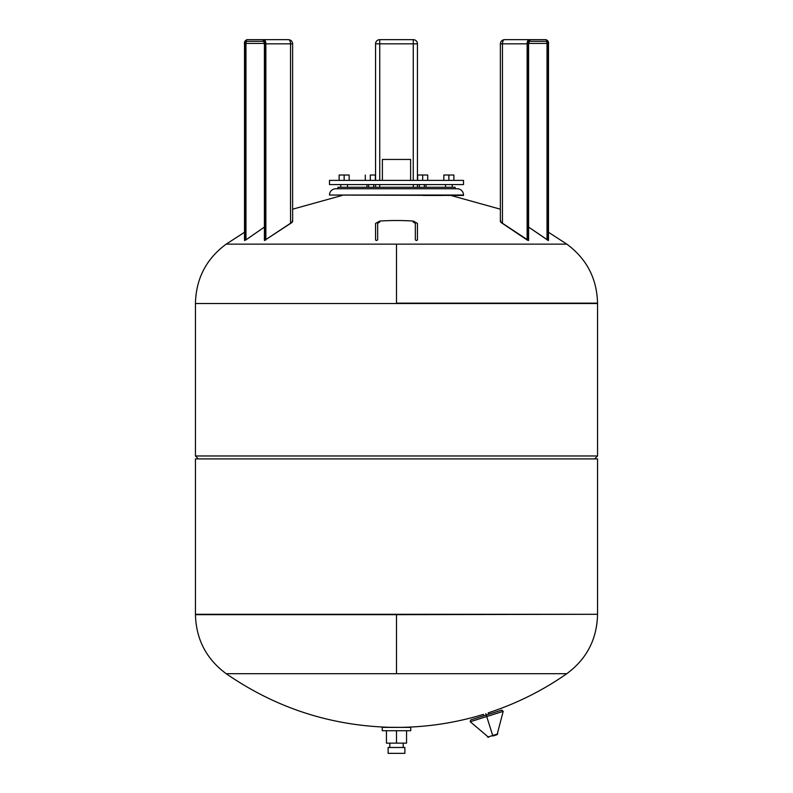 <?xml version="1.0" encoding="UTF-8"?>
<svg xmlns="http://www.w3.org/2000/svg" width="793" height="793" viewBox="0 0 793 793"><rect width="100%" height="100%" fill="white"/><g stroke="black" fill="none" stroke-linecap="round" stroke-linejoin="round"><path stroke-width="1.19" d="M389.799 747.482L389.799 743.13L389.799 747.482M403.201 743.13L403.201 747.482L403.201 743.13M396.5 743.13L386.449 743.13L386.449 730.73L386.449 743.13L396.5 743.13L396.5 730.73L396.5 743.13L406.551 743.13L406.551 730.73L406.551 743.13L396.5 743.13M382.256 730.73L410.744 730.73L382.256 730.73L382.256 727.379L410.744 727.379L410.744 730.73L410.744 727.379L382.256 727.379L382.256 730.73M389.799 727.31L403.201 727.379L389.799 727.31C329.967 725.575 275.429 707.703 226.183 673.683L396.5 673.683L226.183 673.683C206.339 659.013 196.099 639.336 195.455 614.674L396.5 614.674L396.5 673.683L396.5 614.674L597.545 614.297L195.455 614.674M388.124 753.35L404.876 753.35L388.124 753.35L388.124 747.482L404.876 747.482L388.124 747.482L388.124 753.35M404.876 747.482L404.876 753.35L404.876 747.482M485.802 713.621C482.709 714.602 482.709 714.602 485.802 713.621L486.248 715.028L485.802 713.621C488.894 712.649 488.894 712.649 485.802 713.621C488.894 712.649 488.894 712.649 485.802 713.621C482.709 714.602 482.709 714.602 485.802 713.621C488.894 712.649 488.894 712.649 485.802 713.621M597.545 614.674C596.901 639.336 586.661 659.013 566.817 673.683L396.5 673.683L566.817 673.683C542.561 690.644 516.352 703.698 488.201 712.867L488.647 714.275L486.248 715.028L492.859 736.003C487.408 737.728 487.408 737.728 492.859 736.003L497.092 734.675L492.859 736.003L492.711 735.517L497.796 733.912L487.626 737.123L497.796 733.912L492.711 735.517L486.724 716.545L503.198 711.351L470.259 721.739L486.724 716.545L486.248 715.028L501.86 710.112L488.647 714.275M195.455 614.297L597.545 614.297L597.545 458.909L195.455 458.909L195.455 614.297L195.455 458.909L597.545 458.909L597.545 614.297L195.455 614.297M195.455 303.521L195.455 455.975L195.455 303.521L597.545 303.521L597.545 455.975L597.545 303.521L195.455 303.521M597.545 455.975L195.455 455.975L198.389 458.909L195.455 455.975L597.545 455.975L594.611 458.909L597.545 455.975M195.455 303.144C196.099 278.472 206.339 258.805 226.183 244.135L396.5 244.135L396.5 303.144L396.5 244.135L566.817 244.135L226.183 244.135L244.512 232.28M597.545 303.144L396.5 303.144L597.545 303.144C596.901 278.472 586.661 258.805 566.817 244.135L548.488 232.28M292.072 221.049C293.083 221.396 292.577 222.199 290.535 223.438L290.535 43.843L265.873 43.843L265.873 240.001L265.873 43.843A4.193 2.092 -90 0 0 265.259 40.879A4.193 2.092 -90 0 0 263.782 39.65A0.843 0.724 90 0 0 263.266 39.898A0.843 0.724 -90 0 1 263.782 39.65L247.019 39.65A0.843 0.724 90 0 0 246.296 40.493A3.35 1.675 -90 0 0 244.621 43.843L246.296 40.493A2.934 1.467 -90 0 0 244.829 43.417L244.829 240.457L245.979 239.833L244.621 240.487L244.512 43.843L244.829 240.457L244.829 43.417L245.979 43.417L244.829 43.417A2.934 1.467 90 0 1 246.296 40.493A0.843 0.724 90 0 0 247.019 41.325A2.092 1.051 -90 0 0 246.286 41.94A2.092 1.051 -90 0 0 245.979 43.417A2.092 1.051 90 0 1 246.286 41.94A2.092 1.051 90 0 1 247.019 41.325L263.762 41.325L247.019 41.325A0.843 0.724 -90 0 1 247.019 39.65L263.782 39.65A4.193 2.092 90 0 1 265.259 40.879A4.193 2.092 90 0 1 265.873 43.843L290.535 43.843L290.535 223.438L264.515 240.457L264.515 43.417L245.979 43.417L264.515 43.417L264.515 240.457L292.32 222.08M245.979 239.833L264.406 227.076L245.979 239.833L245.979 43.417L245.979 239.833M500.68 222.08L528.485 240.457L528.485 43.417A2.934 1.467 -90 0 1 529.952 40.493A0.843 0.724 -90 0 0 529.218 39.65L545.98 39.65A0.843 0.724 90 0 1 545.98 41.325L529.238 41.325L545.98 41.325A2.092 1.051 -90 0 1 546.714 41.94A2.092 1.051 -90 0 1 547.021 43.417L528.485 43.417L528.277 240.487L527.127 240.001L527.127 43.843L502.465 43.843A4.193 2.092 -90 0 1 503.079 40.879A4.193 2.092 -90 0 1 504.556 39.65L529.218 39.65A4.193 2.092 90 0 0 527.741 40.879A4.193 2.092 90 0 0 527.127 43.843L528.277 43.843L528.277 240.487L528.277 43.843L529.952 40.493A0.843 0.724 90 0 1 529.238 41.325A0.843 0.724 -90 0 0 529.952 40.493A2.934 1.467 90 0 0 528.485 43.417M529.218 41.325L528.594 43.417L547.021 43.417L547.021 239.833L547.021 43.417L548.171 43.417L548.171 240.457L528.594 227.076L548.379 240.487L548.379 43.843A3.35 1.675 90 0 0 546.704 40.493A0.843 0.724 -90 0 0 545.98 39.65L529.218 39.65A0.843 0.724 90 0 1 529.952 40.493A3.35 1.675 90 0 0 528.277 43.843L527.127 43.843L527.127 240.001L502.465 223.438C500.423 222.199 499.917 221.396 500.928 221.049M423.155 195.455L443.396 195.455M410.615 159.443L382.385 159.443L410.615 159.443L410.615 180.378L410.615 159.443M382.385 180.378L382.385 159.443L382.385 180.378M463.518 180.378L329.482 180.378L463.518 180.378L463.518 184.571L329.482 184.571L329.482 180.378L329.482 184.571L463.518 184.571L463.518 180.378M349.168 180.378L349.168 175.015L339.117 175.015L349.168 175.015L349.168 180.378M344.142 180.378L344.142 175.015L344.142 180.378M339.117 180.378L339.117 175.015L339.117 180.378M370.321 175.015L375.347 175.015L370.321 175.015L370.321 180.378L370.321 175.015M448.858 175.015L443.832 175.015L443.832 180.378L443.832 175.015L453.883 175.015L448.858 175.015L448.858 180.378L448.858 175.015M375.347 180.378L375.347 175.015L375.347 180.378M365.295 180.378L365.295 175.015L365.295 180.378M427.705 180.378L427.705 175.015L427.705 180.378M422.679 175.015L427.705 175.015L422.679 175.015L422.679 180.378L422.679 175.015L417.653 175.015L422.679 175.015M417.653 180.378L417.653 175.015L417.653 180.378M453.883 180.378L453.883 175.015L453.883 180.378M424.354 184.571L424.354 187.287L424.354 184.571M445.507 184.571L445.507 187.287L445.507 184.571M452.208 187.287L452.208 184.571L452.208 187.287M368.646 184.571L368.646 187.287L368.646 184.571M347.493 187.287L347.493 184.571L347.493 187.287M340.792 184.571L340.792 187.287L340.792 184.571M455.132 187.287L337.868 187.287L455.132 187.287L455.132 188.754L455.132 187.287M337.868 188.754L337.868 187.287L337.868 188.754M335.766 188.754A6.285 6.285 0 0 0 329.482 195.038L463.518 195.038A6.285 6.285 0 0 0 457.234 188.754L335.766 188.754L457.234 188.754A6.285 6.285 0 0 1 463.518 195.038L329.482 195.038A6.285 6.285 0 0 1 335.766 188.754M329.482 195.038L463.518 195.455L329.482 195.038M417.445 43.843A4.193 4.193 0 0 0 413.252 39.65L413.252 43.843L379.748 43.843L379.748 39.65L413.252 39.65A4.193 4.193 0 0 1 417.445 43.843L417.445 180.378L417.445 43.843L416.216 43.843L417.445 43.843M413.252 222.09L415.344 223.279L415.344 239.833L416.186 240.457A247.713 247.713 0 0 1 416.603 240.487L417.445 240.001L417.445 223.438L413.252 221.049A266.864 266.864 0 0 0 379.748 221.049L375.555 223.438L375.555 240.001L376.397 240.487A247.713 247.713 0 0 1 376.814 240.457L377.656 239.833L377.656 223.279L379.748 222.09M375.555 43.843L375.555 180.378L375.555 43.843L379.748 43.843L379.748 180.378L379.748 43.843L416.216 43.843L413.252 43.843L413.252 180.378L413.252 39.65L379.748 39.65L379.748 43.843L375.555 43.843A4.193 4.193 0 0 1 379.748 39.65A4.193 4.193 0 0 0 375.555 43.843M375.555 184.571L375.555 187.287L375.555 184.571M379.748 184.571L379.748 187.287L379.748 184.571M413.252 187.287L413.252 184.571L413.252 187.287M417.445 184.571L417.445 187.287L417.445 184.571M548.488 240.448L548.488 43.843C548.845 41.979 548.013 40.582 545.98 39.65M500.373 221.465L500.373 43.843C500.611 41.295 502.009 39.908 504.556 39.65A4.193 2.092 90 0 0 503.079 40.879A4.193 2.092 90 0 0 502.465 43.843L502.465 223.438L502.465 43.843L500.373 43.843L527.127 43.843A4.193 2.092 -90 0 1 527.741 40.879A4.193 2.092 -90 0 1 529.218 39.65L504.556 39.65A4.193 3.628 -90 0 0 501.989 40.879M528.178 239.833L528.485 240.457L528.178 239.833M548.072 240.001L548.171 43.417A2.934 1.467 90 0 0 546.704 40.493L548.379 43.843L548.072 240.001M547.021 43.417A2.092 1.051 90 0 0 546.714 41.94A2.092 1.051 90 0 0 545.98 41.325A0.843 0.724 -90 0 0 546.704 40.493A2.934 1.467 -90 0 1 548.171 43.417L547.021 43.417M528.921 41.325L529.427 41.325M263.782 41.325L263.782 41.325A0.843 0.724 -90 0 1 263.048 40.493A0.843 0.724 90 0 0 263.762 41.325L264.406 43.417L264.406 240.348M263.266 39.898A0.843 0.724 90 0 0 263.048 40.493A0.843 0.724 -90 0 1 263.266 39.898M265.873 43.843L264.723 43.843A3.35 1.675 -90 0 0 263.048 40.493L264.723 43.843L265.873 43.843M290.535 43.843L292.627 43.843L290.535 43.843A4.193 2.092 -90 0 0 289.921 40.879A4.193 2.092 -90 0 0 288.444 39.65A4.193 2.092 90 0 1 289.921 40.879A4.193 2.092 90 0 1 290.535 43.843M264.515 240.457L264.822 239.833L264.515 240.457M263.782 39.65L288.444 39.65L263.782 39.65M264.723 240.487L264.723 43.843L264.723 240.487M264.515 43.417A2.934 1.467 -90 0 0 263.048 40.493A2.934 1.467 90 0 1 264.515 43.417M473.054 720.857L470.259 721.739L473.054 720.857M488.637 737.341L470.259 721.739L470.636 719.955L486.248 715.028M403.201 727.31C430.53 726.675 457.264 722.364 483.413 714.384L483.849 715.792M292.627 209.193L342.1 195.455M500.373 209.193L450.9 195.455M419.328 187.287L419.328 184.571M426.029 187.287L426.029 184.571M366.971 187.287L366.971 184.571M373.672 187.287L373.672 184.571M528.594 240.348L528.594 43.417M292.627 221.465L292.627 43.843C292.419 41.335 291.021 39.937 288.444 39.65M244.512 240.448L244.512 43.843C244.155 41.979 244.987 40.582 247.019 39.65M501.86 710.112L503.198 711.351L497.092 734.675"/></g></svg>
